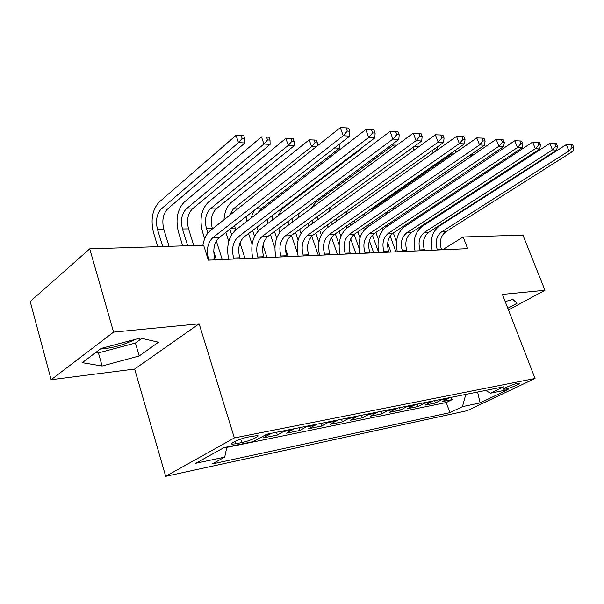 <?xml version="1.0" encoding="UTF-8"?>
<svg xmlns="http://www.w3.org/2000/svg" width="604" height="604" viewBox="0 0 604 604"><rect width="100%" height="100%" fill="white"/><g stroke="black" fill="none" stroke-linecap="round" stroke-linejoin="round"><path stroke-width="0.91" d="M517.802 383.253C512.894 384.152 501.448 389.127 503.97 389.263L505.54 389.097C510.456 388.183 521.781 383.268 519.319 383.102L517.802 383.253M135.168 339.395C125.67 344.182 115.251 347.308 103.911 348.78L100.324 349.059M165.685 476.322L467.096 410.69L535.061 378.489L234.367 437.93L165.685 476.322L134.662 369.044L199.131 323.812L113.582 332.109L51.129 379.712L134.662 369.044M51.129 379.712L30.2 301.502L89.724 248.84L113.582 332.109M271.332 433.31L263.412 437.87L277.387 435.039L276.504 432.275M294.442 428.689L286.507 433.189L299.916 430.471L299.04 427.768M316.632 424.25L308.682 428.697L321.57 426.084L320.694 423.434M337.946 419.984L329.995 424.378L342.385 421.864L341.509 419.274M358.436 415.884L350.486 420.225L362.415 417.809L361.539 415.265M378.149 411.943L370.214 416.224L381.698 413.899L380.83 411.407M397.138 408.145L389.21 412.373L400.278 410.131L399.418 407.685M415.431 404.484L407.519 408.666L418.195 406.5L417.341 404.099M433.068 400.958L425.186 405.088L435.484 402.996L434.631 400.641M89.724 248.84L203.639 245.232L208.365 260.158L467.632 248.659L463.162 236.994L442.551 249.769M235.885 443.774L241.743 442.581C249.309 441.139 261.162 435.816 257.349 435.552L248.018 437.07C240.362 438.496 228.327 443.917 232.253 444.151L235.885 443.774L235.122 441.32M485.624 390.441L490.539 393.189L503.925 386.779L266.779 434.223L253.121 441.66L224.024 447.602L195.772 463.276L224.718 457.13L212.178 463.963L449.935 412.638L462.445 406.643L465.812 394.404M490.539 393.189L508.055 389.618L480.097 402.898L462.445 406.643M226.802 447.375L446.25 402.513L452.169 399.614L451.324 397.304M450.086 397.553L442.226 401.63L452.169 399.614M443.351 398.897L435.484 402.996M426.092 402.355L418.195 406.5M408.191 405.933L400.278 410.131M389.625 409.648L381.698 413.899M370.35 413.498L362.415 417.809M350.335 417.507L342.385 421.864M329.52 421.668L321.57 426.084M307.866 426.001L299.916 430.471M285.315 430.516L277.387 435.039M508.455 309.95L544.967 290.275L522.928 235.099L463.162 236.994M544.967 290.275L502.422 294.405L535.061 378.489M199.131 323.812L234.367 437.93M226.877 447.013L224.718 457.13M446.25 402.513L449.935 412.638M480.097 402.898L477.613 392.041M102.121 366.009L139.184 355.96L158.475 342.211L140.339 338.021L101.155 348.433L82.287 362.664L102.121 366.009L98.437 352.895L135.417 343.027L141.804 338.361M507.798 308.259L517.016 303.276L512.864 299.38L505.208 301.577M95.885 352.411L98.437 352.895M135.417 343.027L139.184 355.96M215.19 259.856L214.881 258.867C212.616 249.731 214.035 242.642 219.131 237.599L349.701 136.149L343.215 135.711L340.309 127.678L210.403 230.502C206.576 233.695 204.077 238.61 202.906 245.254M208.795 260.143L208.486 259.146C206.221 249.958 207.633 242.831 212.721 237.757L343.215 135.711L347.292 131.083L349.882 131.272L348.712 128.063L346.122 127.867L347.292 131.083M346.122 127.867L340.309 127.678M349.701 136.149L349.882 131.272M169.052 246.326L163.827 229.316C161.759 220.671 163.02 213.884 167.602 208.939L244.952 142.974L238.489 142.62L236.051 135.311L159.139 202.106C152.321 209.573 150.464 219.788 153.544 232.736L157.787 246.681M162.718 246.53L157.493 229.429C155.424 220.739 156.678 213.914 161.245 208.946L238.489 142.62L242.159 138.422L244.748 138.58L243.767 135.658L241.177 135.5L242.159 138.422M241.177 135.5L236.051 135.311M244.952 142.974L244.748 138.58M240.098 258.754L239.788 257.787C237.531 248.84 238.958 241.894 244.084 236.957L374.85 137.848L368.674 137.433L365.782 129.588L235.628 230.011C228.501 236.776 226.175 246.53 228.659 259.259M233.967 259.025L233.657 258.051C231.4 249.059 232.827 242.083 237.946 237.115L368.674 137.433L372.66 132.918L375.129 133.091L373.967 129.966L371.498 129.777L372.66 132.918M371.498 129.777L365.782 129.588M374.85 137.848L375.129 133.091M263.978 257.689L263.669 256.745C261.419 247.987 262.861 241.185 268.002 236.338L398.821 139.464L392.932 139.071L390.056 131.408L259.811 229.535C252.646 236.172 250.305 245.722 252.774 258.187M258.104 257.953L257.787 257.002C255.537 248.199 256.979 241.358 262.113 236.489L392.932 139.071L396.828 134.662L399.184 134.835L398.028 131.77L395.673 131.597L396.828 134.662M395.673 131.597L390.056 131.408M398.821 139.464L399.184 134.835M286.9 256.677L286.59 255.749C284.348 247.164 285.805 240.498 290.954 235.749L421.705 141.011L416.081 140.634L413.227 133.144L283.004 229.082C275.824 235.583 273.461 244.945 275.922 257.161M281.26 256.927L280.943 255.99C278.701 247.368 280.158 240.671 285.307 235.9L416.081 140.634L419.893 136.33L422.143 136.489L420.996 133.499L418.746 133.333L419.893 136.33M418.746 133.333L413.227 133.144M421.705 141.011L422.143 136.489M308.916 255.696L308.599 254.79C306.371 246.379 307.836 239.841 313 235.183L443.562 142.491L438.187 142.129L435.356 134.798L305.277 228.652C298.082 235.024 295.711 244.197 298.149 256.172M303.495 255.937L303.178 255.024C300.951 246.575 302.408 240.007 307.572 235.326L438.187 142.129L441.924 137.916L444.068 138.074L442.936 135.153L440.784 134.986L441.924 137.916M440.784 134.986L435.356 134.798M443.562 142.491L444.068 138.074M193.778 245.541L188.554 228.871C186.485 220.407 187.761 213.748 192.374 208.909L270.116 144.379L263.925 144.031L261.494 136.882L184.167 202.204C177.297 209.528 175.409 219.539 178.49 232.23L182.733 245.888M187.693 245.737L182.468 228.984C180.4 220.475 181.668 213.786 186.274 208.916L263.925 144.031L267.527 139.932L270.003 140.075L269.022 137.221L266.545 137.07L267.527 139.932M266.545 137.07L261.494 136.882M270.116 144.379L270.003 140.075M212.449 228.886L212.306 228.448C210.245 220.15 211.536 213.62 216.179 208.871L294.201 145.715L288.274 145.383L285.851 138.384L208.206 202.302C201.298 209.482 199.38 219.297 202.461 231.74L204.681 238.739M216.398 259.803L213.756 251.483M207.889 233.046L206.455 228.554C204.394 220.211 205.677 213.65 210.313 208.878L288.274 145.383L291.8 141.366L294.171 141.51L293.197 138.716L290.826 138.573L291.8 141.366M222.249 259.546L216.3 240.943M290.826 138.573L285.851 138.384M294.201 145.715L294.171 141.51M225.858 232.366L228.757 241.351M231.619 234.601L229.875 229.248M245.081 258.527L239.984 242.883M235.756 229.913L234.526 225.632M229.324 215.53L233.423 208.848L311.604 146.681L309.188 139.826L231.309 202.4C226.961 206.191 224.529 211.966 224.016 219.728M315.99 146.923L311.604 146.681L315.062 142.748L317.334 142.884L316.368 140.151L314.095 140.007L315.062 142.748M314.095 140.007L309.188 139.826M317.304 145.889L317.334 142.884M248.576 233.544L252.117 244.303M254.533 236.292L252.615 230.486M267.043 257.553L262.982 245.307M258.218 230.932L256.979 227.179M250.909 218.218L253.922 210.562M257.953 212.782L261.071 208.81L339.425 148.229L334.503 147.95M246.523 216.315L246.175 221.872M339.425 148.229L339.554 144.205M330.071 254.76L329.761 253.869C327.542 245.624 329.014 239.214 334.178 234.639L464.468 143.903L459.327 143.556L456.511 136.383L326.673 228.229C319.478 234.488 317.092 243.488 319.516 255.228M324.861 254.994L324.552 254.095C322.332 245.805 323.797 239.365 328.961 234.775L459.327 143.556L462.981 139.441L465.035 139.592L463.91 136.723L461.856 136.572L462.981 139.441M461.856 136.572L456.511 136.383M464.468 143.903L465.035 139.592M270.426 234.541L274.873 247.851M276.685 238.112L274.48 231.543M288.183 256.617L285.488 248.606M279.931 232.117L278.686 228.425M272.079 220.286L272.963 215.069M277.938 215.877L282.264 208.78L360.686 149.407L359.667 149.347M267.58 219.146L267.655 223.623M360.686 149.407L360.724 148.554M350.433 253.854L350.124 252.985C347.912 244.892 349.391 238.603 354.556 234.118L484.476 145.254L479.553 144.922L476.767 137.908L347.255 227.829C340.06 233.967 337.666 242.793 340.075 254.314M345.413 254.08L345.103 253.197C342.898 245.073 344.371 238.754 349.535 234.246L479.553 144.922L483.14 140.898L485.11 141.042L483.985 138.233L482.022 138.09L483.14 140.898M482.022 138.09L476.767 137.908M484.476 145.254L485.11 141.042M291.46 235.386L297.53 253.25M298.119 240.06L295.522 232.442M300.928 233.431L299.584 229.497M292.698 221.94L292.872 217.931M297.863 218.135L299.259 213.197M288.131 221.434L288.448 225.073M370.026 252.985L369.724 252.132C367.526 244.19 369.006 238.021 374.163 233.612L503.653 146.553L498.934 146.236L496.171 139.358L367.066 227.444C359.871 233.469 357.47 242.136 359.871 253.438M365.201 253.197L364.892 252.336C362.694 244.363 364.174 238.165 369.331 233.74L498.934 146.236L502.445 142.287L504.332 142.423L503.223 139.683L501.335 139.539L502.445 142.287M501.335 139.539L496.171 139.358M503.653 146.553L504.332 142.423M311.762 236.232L318.331 255.281M318.904 242.204L315.786 233.204M321.245 234.835L319.712 230.418M312.713 223.284L312.525 220.12M317.379 219.916L317.855 216.262M394.299 147.082L393.529 145.028L315.439 202.748L310.584 208.765M308.115 223.314L308.568 226.273M396.919 145.156L393.529 145.028M388.908 252.147L388.606 251.309C386.424 243.518 387.904 237.455 393.053 233.129L522.045 147.791L517.515 147.489L514.774 140.755L386.145 227.066C378.957 232.985 376.556 241.494 378.934 252.593M384.257 252.359L383.948 251.513C381.766 243.684 383.246 237.591 388.395 233.25L517.515 147.489L520.965 143.631L522.77 143.76L521.675 141.072L519.863 140.936L520.965 143.631M519.863 140.936L514.774 140.755M522.045 147.791L522.77 143.76M331.49 237.402L337.447 254.435M339.108 244.658L335.318 233.846M340.913 236.338L339.108 231.211M332.117 224.378L331.739 221.879M336.39 221.358L336.443 218.535M419.07 146.553L417.183 146.379L417.643 147.58M330.856 206.84L328.433 211.944M327.519 224.877L328.032 227.27M414.11 150.132L413.03 147.293M417.183 146.379L414.435 146.274M407.111 251.339L406.809 250.517C404.635 242.861 406.122 236.911 411.264 232.661L539.697 148.984L535.348 148.69L532.63 142.091L404.529 226.711C397.356 232.525 394.956 240.875 397.319 251.777M402.619 251.543L402.317 250.713C400.142 243.027 401.63 237.047 406.771 232.774L535.348 148.69L538.73 144.907L540.467 145.035L539.38 142.401L537.635 142.272L538.73 144.907M537.635 142.272L532.63 142.091M539.697 148.984L540.467 145.035M350.682 238.882L355.907 253.612M358.919 247.783L354.155 234.405M359.976 237.931L357.817 231.883M350.924 225.284L350.448 223.306M354.865 222.544L354.699 220.354M435.711 148.063L436.443 149.951L437.266 150.003M438.006 149.475L437.296 147.625L436.405 147.572M347.308 210.826L346.243 214.39M346.334 226.175L346.87 228.108M433.144 152.918L432.23 150.539M436.443 149.951L434.925 151.657M424.672 250.562L424.37 249.754C422.211 242.234 423.698 236.391 428.825 232.208L556.654 150.132L552.479 149.852L549.783 143.382L422.264 226.364C415.107 232.072 412.706 240.286 415.046 250.992M420.339 250.751L420.037 249.943C417.877 242.393 419.365 236.519 424.491 232.321L552.479 149.852L555.793 146.145L557.462 146.266L556.382 143.677L554.714 143.556L555.793 146.145M554.714 143.556L549.783 143.382M556.654 150.132L557.462 146.266M364.582 227.263L365.171 228.992M369.376 240.702L373.733 252.819M378.731 252.6L372.426 235.115M369.15 226.024L368.644 224.484M378.481 239.66L375.877 232.464M370.071 211.989L373.061 208.652L451.037 154.428L450.682 153.507M372.796 223.533L372.517 221.834M452.834 154.526L451.037 154.428L453.763 151.355M454.261 151.008L455.809 151.106L455.446 150.185M364.257 213.695L363.744 216.383M455.62 152.585L455.809 151.106M441.622 249.807L441.32 249.014C439.176 241.63 440.663 235.885 445.775 231.777L572.954 151.234L568.938 150.962L566.273 144.613L439.38 226.024C432.238 231.642 429.837 239.713 432.162 250.23M437.439 249.996L437.137 249.195C434.993 241.774 436.481 236.005 441.592 231.883L568.938 150.962L572.192 147.331L573.8 147.444L572.728 144.907L571.127 144.786L572.192 147.331M571.127 144.786L566.273 144.613M572.954 151.234L573.8 147.444M382.264 228.169L382.928 229.996M387.67 243.012L390.954 252.057M395.945 251.838L390.176 236.021M386.756 226.659L386.311 225.443M396.473 241.585L393.317 232.955M386.19 214.39L387.572 211.536M390.199 224.348L389.874 223.05M393.816 209.195L472.268 155.606L469.565 155.454M381.056 215.99L380.837 218.044M472.268 155.606L472.577 153.401M448.757 398.421L442.022 399.772M431.739 401.841L424.755 403.238M414.095 405.375L406.854 406.832M395.801 409.051L388.289 410.554M376.813 412.857L369.014 414.427M357.092 416.82L348.991 418.444M336.602 420.928L328.176 422.619M315.288 425.208L306.522 426.968M293.106 429.655L283.978 431.49M269.996 434.299L264.68 435.363M240.671 439.116L241.743 442.581M208.486 259.146L214.881 258.867M212.721 237.757L219.131 237.599M157.493 229.429L163.827 229.316M161.245 208.946L167.602 208.939M233.657 258.051L239.788 257.787M237.946 237.115L244.084 236.957M257.787 257.002L263.669 256.745M262.113 236.489L268.002 236.338M280.943 255.99L286.59 255.749M285.307 235.9L290.954 235.749M303.178 255.024L308.599 254.79M307.572 235.326L313 235.183M182.468 228.984L188.554 228.871M186.274 208.916L192.374 208.909M206.455 228.554L212.306 228.448M210.313 208.878L216.179 208.871M231.34 228.108L235.152 228.04M233.423 208.848L237.772 208.841M256.345 227.663L257.13 227.648M256.172 208.818L261.071 208.81M324.552 254.095L329.761 253.869M328.961 234.775L334.178 234.639M281.253 208.78L282.264 208.78M345.103 253.197L350.124 252.985M349.535 234.246L354.556 234.118M364.892 252.336L369.724 252.132M369.331 233.74L374.163 233.612M383.948 251.513L388.606 251.309M388.395 233.25L393.053 233.129M402.317 250.713L406.809 250.517M406.771 232.774L411.264 232.661M420.037 249.943L424.37 249.754M424.491 232.321L428.825 232.208M369.014 225.654L369.708 225.639M373.061 208.652L374.873 208.652M437.137 249.195L441.32 249.014M441.592 231.883L445.775 231.777M386.469 225.337L388.78 225.3M391.822 208.629L394.555 208.622M503.819 388.863L503.97 389.263M231.959 443.193L232.253 444.151"/></g></svg>
